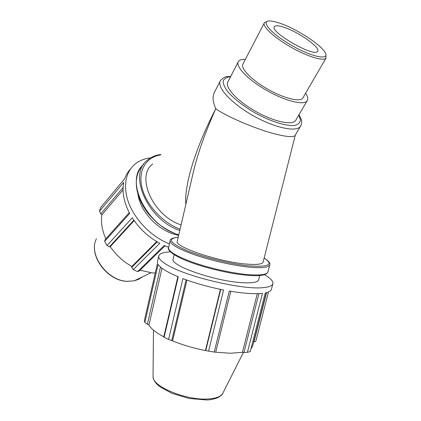 <?xml version="1.0" encoding="UTF-8"?>
<svg xmlns="http://www.w3.org/2000/svg" width="421" height="421" viewBox="0 0 421 421"><rect width="100%" height="100%" fill="white"/><g stroke="black" fill="none" stroke-linecap="round" stroke-linejoin="round"><path stroke-width="0.63" d="M295.321 135.02L294.932 135.678C293.163 137.225 287.443 136.872 277.776 134.62C258.599 130.184 227.503 117.154 215.789 108.729C212.573 101.561 212.226 95.925 214.731 91.82L220.015 81.442M238.065 62.166L228.045 81.606C224.204 86.563 236.149 100.156 254.5 110.734C272.797 121.374 291.774 125.695 295.505 120.669L296.1 119.659M266.914 21.576L264.472 22.629C261.657 25.792 273.266 36.948 289.98 46.594C306.662 56.288 323.307 61.492 325.933 58.219L325.912 54.951M280.839 23.56C297.121 29.244 320.686 44.526 325.017 52.357C330.443 60.819 312.045 57.303 290.932 45.01C269.74 32.806 259.468 19.719 270.95 21.05C273.555 21.292 276.85 22.129 280.839 23.56M284.896 27.607C279.249 25.628 275.792 25.271 274.518 26.534C268.666 31.343 314.077 57.64 317.56 51.457C321.302 48.231 299.747 32.649 284.896 27.607M264.156 23.239L243.075 63.787C239.886 67.744 250.7 79.364 266.882 88.694C283.023 98.082 299.599 102.324 302.652 98.282L303.12 97.477M245.385 59.345C241.917 59.193 239.617 59.85 238.502 61.324C234.855 65.855 247.238 79.206 265.888 89.962C284.496 100.782 303.525 105.624 307.025 101.003C308.393 99.256 307.919 96.662 305.599 93.209M181.083 224.909C153.155 216.026 135.441 176.299 152.739 163.99M192.939 173.794L193.239 172.515C197.696 153.576 205.216 132.315 215.789 108.729C194.797 149.371 184.151 185.766 185.856 204.327M295.321 135.025L263.167 261.973C262.467 264.314 256.589 264.993 245.527 263.999C218.041 261.641 173.952 246.585 177.294 241.233L177.315 241.144M177.883 276.623L163.764 336.958L164.085 337.326L178.262 276.781C167.169 272.113 160.464 267.977 158.138 264.383L144.866 322.407L147.361 324.228L160.49 266.998M220.73 289.416L205.743 350.609L208.574 351.151L223.598 289.99C208.869 287.054 195.302 283.265 182.903 278.618L168.6 339.389L164.085 337.326M144.866 322.407L144.356 320.649L157.522 263.036L157.486 261.52M258.926 293.626L243.97 352.456L247.406 352.34L262.441 293.363C254.568 294.195 243.517 293.421 229.298 291.043L214.221 352.072L208.574 351.151M272.871 283.775L271.477 289.195C271.103 290.906 269.024 292.153 265.246 292.937L250.269 351.53L247.406 352.34M266.577 292.632L253.9 342.147L255.863 341.126L268.456 292.011M266.314 292.695L252.658 346.067L250.963 348.814M257.305 293.679L242.422 352.33L230.392 353.251L215.72 352.193M243.97 352.456L242.422 352.33M220.42 289.348L205.437 350.54C193.592 348.225 182.64 345.004 172.578 340.873L171.742 340.605L186.103 279.797M205.743 350.609L205.437 350.54M186.945 280.097L172.578 340.873M264.409 274.681C270.44 278.165 273.276 281.139 272.913 283.607C272.461 285.643 269.466 286.959 263.925 287.554C243.812 290.416 184.63 276.36 166.242 264.325C160.817 260.983 158.317 258.22 158.738 256.036C159.412 253.584 163.306 252.19 170.41 251.853M214.221 352.072L215.71 352.23L230.782 291.29M168.6 339.389L171.742 340.605M163.801 336.8C155.949 332.643 150.997 328.712 148.945 325.012L147.361 324.228M162.001 268.219L148.945 325.012M259.736 275.508L258.668 279.728C257.889 282.396 251.963 283.354 240.891 282.591C213.389 280.812 169.642 265.235 173.157 259.078L173.178 258.973M157.207 241.88L131.689 267.398L133.262 269.614L159.759 243.312C148.502 237.16 139.33 228.656 132.236 217.789L107.029 245.517L109.371 246.895L133.841 220.194M129.252 212.631L105.15 239.554L104.645 241.359L129.684 213.447C123.863 202.29 121.869 191.934 123.711 182.377L99.514 211.231L100.772 213.91L123.074 187.513M99.514 211.231L100.54 207.674L124.679 178.762C126 174.91 127.984 171.615 130.647 168.874M168.632 247.243L164.222 245.49L137.567 271.613L139.293 270.945L164.985 245.822M155.238 273.034L152.118 272.903L140.051 270.208M156.701 241.58L131.857 266.467C123.153 261.557 115.964 254.947 110.286 246.643L109.371 246.895M131.689 267.398L131.857 266.467M134.146 220.63L110.286 246.643M169.416 243.838C148.797 236.028 129.8 214.205 126.326 194.381C124.169 181.525 126.858 171.626 134.394 164.679C138.783 160.854 144.171 158.585 150.56 157.886M178.672 235.307C160.364 232.576 140.382 212.647 138.072 194.676M123.032 189.876L101.945 214.731L100.772 213.91M137.567 271.613L133.262 269.614M107.029 245.517L104.645 241.359M105.845 238.781C102.008 230.303 100.708 222.283 101.945 214.731M230.729 76.396C227.166 77.027 225.856 75.264 220.562 80.369C216.036 86.263 230.045 102.366 251.795 114.907C273.487 127.521 295.9 132.515 300.336 126.563L300.926 125.642M298.831 114.991L300.473 120.001C300.12 122.732 298.184 124.537 294.653 125.426C286.38 126.353 270.856 121.574 255.342 113.07C243.533 106.176 234.423 99.151 228.014 92.004C224.73 87.652 223.114 84 223.156 81.058C224.161 78.638 226.63 77.19 230.566 76.711M269.761 264.867L268.003 271.771C267.182 274.639 260.415 275.576 247.695 274.587C232.545 273.261 210.8 268.472 194.202 262.762C176.973 256.578 168.411 251.574 168.516 247.748L168.542 247.632M178.236 237.17C172.699 237.807 170.005 238.975 170.142 240.675C170.084 244.317 178.693 249.179 195.975 255.273C212.626 260.909 234.402 265.73 249.553 267.177C262.262 268.272 269.014 267.461 269.793 264.741C270.592 263.314 268.714 261.078 264.167 258.026M264.162 258.047C273.939 264.614 268.951 267.224 249.206 265.877C230.671 264.12 202.433 257.12 186.05 250.242C169.726 242.838 167.116 238.486 178.23 237.197M222.972 392.951L222.609 393.667C220.583 396.814 215.499 398.592 207.364 399.008C185.719 400.35 152.649 386.515 153.044 376.869L153.055 375.706M178.793 234.792C146.345 226.093 124.09 179.709 143.608 164.485M160.943 154.47C155.607 155.112 151.086 157.017 147.382 160.185C127.752 174.394 147.692 219.846 179.788 230.482M180.088 229.198C162.538 222.662 146.055 204.695 141.972 187.613C137.804 170.505 146.145 157.07 160.517 154.965M127.163 281.307C107.06 280.754 87.989 254.121 96.451 238.775C87.947 254.531 106.797 280.823 127.016 281.36L134.241 280.823L127.163 281.307M142.382 276.897L138.635 279.302L134.241 280.823L150.902 272.782M294.932 135.678L300.336 126.563C302.557 122.543 301.51 120.722 301.31 119.538L299.036 114.649M302.652 98.282L325.933 58.219M274.292 26.96L274.518 26.534M295.505 120.669L307.025 101.003M193.213 172.626L177.294 241.233M158.738 256.036L157.449 261.662M170.142 240.675L168.516 247.748C166.984 249.932 174.02 256.473 191.166 262.525C207.869 268.635 231.113 273.929 247.148 275.297C259.868 276.392 266.819 275.218 268.003 271.771M153.47 330.148L153.044 376.869C153.46 380.347 155.87 383.715 160.28 386.973L171.894 393.319L189.103 398.455L206.516 399.95C209.763 399.971 213.41 399.261 217.452 397.819C220.82 395.977 222.541 394.593 222.609 393.667L243.427 352.414M174.168 254.726L173.157 259.078M140.656 167.895C135.457 175.81 134.93 185.719 139.077 197.633C141.003 202.522 143.629 207.274 146.961 211.884C148.681 214.342 152.276 218.146 157.743 223.293C164.453 228.45 171.452 232.345 178.746 234.971"/></g></svg>
